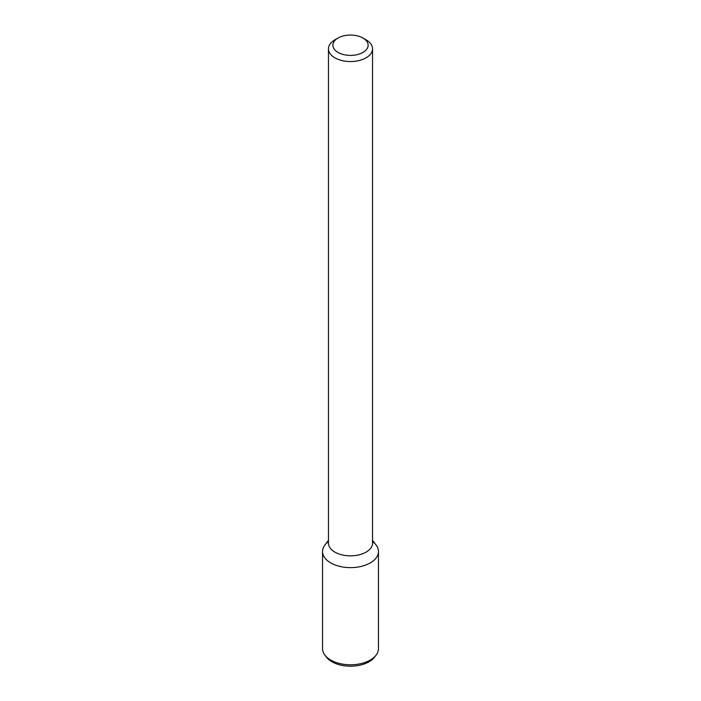 <?xml version="1.0" encoding="UTF-8"?>
<svg xmlns="http://www.w3.org/2000/svg" width="701" height="701" viewBox="0 0 701 701"><rect width="100%" height="100%" fill="white"/><g stroke="black" fill="none" stroke-linecap="round" stroke-linejoin="round"><path stroke-width="1.05" d="M362.969 52.426A17.63 10.182 180 0 1 338.031 52.426A17.63 10.182 180 0 1 338.031 38.029A17.63 10.182 180 0 1 362.969 38.029A17.63 10.182 180 0 1 362.969 52.426M362.969 38.029L366.08 39.834A22.038 12.723 180 0 1 372.538 48.825A22.038 12.723 180 0 1 366.08 57.824A22.038 12.723 180 0 1 342.07 60.584A22.038 12.723 180 0 1 328.462 48.825A22.038 12.723 180 0 1 334.92 39.834L338.031 38.029M372.538 48.825L372.538 543.126A22.038 12.723 180 0 1 366.08 552.125A22.038 12.723 180 0 1 342.07 554.877A22.038 12.723 180 0 1 328.462 543.126L328.462 48.825M372.538 540.41L376.016 544.896A27.952 16.141 180 0 1 370.268 562.903A27.952 16.141 180 0 1 334.649 564.778A27.952 16.141 180 0 1 324.984 544.896L328.462 540.41M372.538 541.558A27.952 16.141 180 0 1 378.452 551.485A27.952 16.141 180 0 1 370.268 562.903A27.952 16.141 180 0 1 339.801 566.399A27.952 16.141 180 0 1 322.548 551.485A27.952 16.141 180 0 1 328.462 541.558M378.452 551.485L378.452 648.644A27.952 16.141 180 0 1 376.016 655.233A27.952 16.141 180 0 1 370.268 660.053A27.952 16.141 180 0 1 324.984 655.233A27.952 16.141 180 0 1 322.548 648.644L322.548 551.485M376.016 655.233L374.465 657.231A26.252 15.159 180 0 1 369.068 661.762A26.252 15.159 180 0 1 326.535 657.231L324.984 655.233"/></g></svg>
